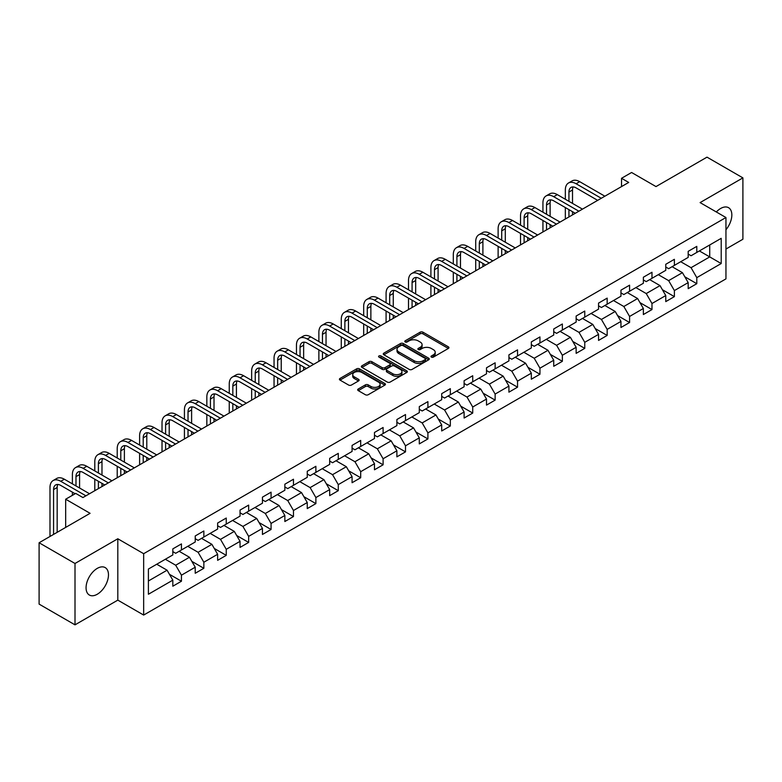 <?xml version="1.0" encoding="UTF-8"?>
<svg xmlns="http://www.w3.org/2000/svg" width="782" height="782" viewBox="0 0 782 782"><rect width="100%" height="100%" fill="white"/><g stroke="black" fill="none" stroke-linecap="round" stroke-linejoin="round"><path stroke-width="1.17" d="M431.4 357.11A1.398 0.802 0 0 0 433.375 357.11L448.35 348.459A1.994 1.153 0 0 0 448.936 347.648A1.994 1.153 0 0 0 448.35 346.827L422.974 332.184A1.994 1.153 0 0 0 420.159 332.184L405.174 340.825A1.398 0.802 0 0 0 404.773 341.402A1.398 0.802 0 0 0 405.174 341.969A1.398 0.802 0 0 0 407.148 341.969L409.094 340.844A6.383 3.685 0 0 1 418.116 340.844L420.227 342.066A6.383 3.685 0 0 1 422.094 344.676A6.383 3.685 0 0 1 420.227 347.276L418.292 348.401A1.398 0.802 0 0 0 417.881 348.968A1.398 0.802 0 0 0 418.292 349.534A1.398 0.802 0 0 0 420.266 349.534L422.202 348.42A6.383 3.685 0 0 1 431.224 348.42L433.336 349.642A6.383 3.685 0 0 1 435.212 352.242A6.383 3.685 0 0 1 433.336 354.852L431.4 355.966A1.398 0.802 0 0 0 430.99 356.533A1.398 0.802 0 0 0 431.4 357.11L431.4 355.966M97.271 594.252A15.845 9.149 120 0 0 107.623 580.293A15.845 9.149 120 0 0 105.189 567.595A15.845 9.149 120 0 0 97.271 568.377A15.845 9.149 120 0 0 86.919 582.336A15.845 9.149 120 0 0 89.353 595.034A15.845 9.149 120 0 0 97.271 594.252M725.95 229.742A15.845 9.149 120 0 0 728.56 207.699A15.845 9.149 120 0 0 720.633 208.481A15.845 9.149 120 0 0 716.332 211.961M358.264 388.996A1.994 1.153 0 0 0 357.677 389.807A1.994 1.153 0 0 0 358.264 390.619L365.389 394.734A1.994 1.153 0 0 0 368.205 394.734L384.842 385.125A1.994 1.153 0 0 0 385.428 384.314A1.994 1.153 0 0 0 384.842 383.503L359.466 368.85A1.994 1.153 0 0 0 356.641 368.85L340.004 378.449A1.994 1.153 0 0 0 339.427 379.27A1.994 1.153 0 0 0 340.004 380.081L348.606 385.047A1.994 1.153 0 0 0 351.431 385.047L358.547 380.932A1.994 1.153 0 0 0 359.133 380.12A1.994 1.153 0 0 0 358.547 379.309L354.285 376.846A5.337 3.079 0 0 1 352.721 374.666A5.337 3.079 0 0 1 356.015 371.821A5.337 3.079 0 0 1 361.822 372.496L378.527 382.134A5.337 3.079 0 0 1 380.091 384.314A5.337 3.079 0 0 1 376.797 387.158A5.337 3.079 0 0 1 370.991 386.494L368.205 384.881A1.994 1.153 0 0 0 365.389 384.881L358.264 388.996L358.264 390.619M725.95 249.028L742.9 239.243L742.9 177.885L706.996 157.153L656 186.585L631.582 172.49L621.534 178.296L628.708 182.441L82.912 497.557L75.727 493.413L65.668 499.219L65.668 527.41M75.004 563.48L75.004 624.847L117.808 600.136L117.808 538.769L75.004 563.48L39.1 542.757L90.086 513.315L65.668 499.219M117.808 538.769L143.663 553.695L725.95 217.523L725.95 278.881L143.663 615.063L143.663 553.695M742.9 177.885L700.095 202.597L725.95 217.523M409.23 369.417A1.994 1.153 0 0 0 412.055 369.417L428.683 359.818A1.994 1.153 0 0 0 429.269 358.997A1.994 1.153 0 0 0 428.683 358.185L403.307 343.533A1.994 1.153 0 0 0 400.492 343.533L383.854 353.141A1.994 1.153 0 0 0 383.268 353.953A1.994 1.153 0 0 0 383.854 354.764L409.23 369.417M379.544 357.413A1.398 0.802 0 0 1 380.961 357.609L380.961 355.947L406.767 370.844A1.994 1.153 0 0 1 407.344 371.655A1.994 1.153 0 0 1 406.767 372.467L390.13 382.075A1.994 1.153 0 0 1 387.305 382.075L361.929 367.423L361.929 365.8A1.994 1.153 0 0 0 361.343 366.611A1.994 1.153 0 0 0 361.929 367.423M361.929 365.8L369.055 361.685A1.994 1.153 0 0 1 371.87 361.685L382.163 367.628A1.994 1.153 0 0 0 384.979 367.628L389.71 364.901A1.994 1.153 0 0 0 390.286 364.089A1.994 1.153 0 0 0 389.71 363.268L378.987 357.091A1.398 0.802 0 0 1 378.586 356.514A1.398 0.802 0 0 1 379.446 355.771A1.398 0.802 0 0 1 380.961 355.947M75.004 624.847L39.1 604.115L39.1 542.757M169.45 574.311L181.444 581.231L181.444 575.181L195.226 567.214L195.226 573.274L203.848 568.299L203.848 562.238L217.631 554.282L217.631 560.332L226.252 555.357L226.252 549.306L240.045 541.339L240.045 547.4L248.656 542.425L248.656 536.364L262.449 528.407L262.449 534.458L271.071 529.482L271.071 523.432L284.853 515.475L284.853 521.526L293.475 516.55L293.475 510.499L307.258 502.533L307.258 508.593L315.879 503.618L315.879 497.557L329.672 489.6L329.672 495.651L338.283 490.676L338.283 484.625L352.076 476.658L352.076 482.719L360.697 477.743L360.697 471.683L374.48 463.726L374.48 469.777L383.102 464.801L383.102 458.751L396.885 450.794L396.885 456.844L405.506 451.869L405.506 445.818L419.299 437.852L419.299 443.902L427.91 438.927L427.91 432.876L441.703 424.919L441.703 430.97L450.324 425.995L450.324 419.944L464.107 411.977L464.107 418.038L472.729 413.062L472.729 407.002L486.512 399.045L486.512 405.096L495.133 400.12L495.133 394.069L508.926 386.103L508.926 392.163L517.537 387.188L517.537 381.127L531.33 373.17L531.33 379.221L539.951 374.246L539.951 368.195L553.734 360.238L553.734 366.289L562.356 361.313L562.356 355.263L576.139 347.296L576.139 353.356L584.76 348.381L584.76 342.32L598.553 334.364L598.553 340.414L607.164 335.439L607.164 329.388L620.957 321.422L620.957 327.482L629.578 322.507L629.578 316.446L643.361 308.489L643.361 314.54L651.983 309.564L651.983 303.514L665.765 295.557L665.765 301.608L674.387 296.632L674.387 290.581L688.18 282.615L688.18 288.666L696.791 283.69L696.791 277.639L721.209 263.544L721.209 238.334L709.724 244.971L709.724 256.907L721.209 263.544M181.444 581.231L172.822 586.207L172.822 580.156L148.404 594.252L148.404 569.042L172.822 554.946L172.822 548.886L181.444 543.91L181.444 549.971L195.226 542.004L195.226 535.953L203.848 530.978L203.848 537.029L217.631 529.072L217.631 523.021L226.252 518.046L226.252 524.096L240.045 516.13L240.045 510.079L248.656 505.104L248.656 511.154L262.449 503.197L262.449 497.147L271.071 492.171L271.071 498.222L284.853 490.265L284.853 484.205L293.475 479.229L293.475 485.29L307.258 477.323L307.258 471.272L315.879 466.297L315.879 472.348L329.672 464.391L329.672 458.34L338.283 453.365L338.283 459.415L352.076 451.449L352.076 445.398L360.697 440.422L360.697 446.473L374.48 438.516L374.48 432.466L383.102 427.49L383.102 433.541L396.885 425.584L396.885 419.523L405.506 414.548L405.506 420.608L419.299 412.642L419.299 406.591L427.91 401.616L427.91 407.666L441.703 399.71L441.703 393.649L450.324 388.674L450.324 394.734L464.107 386.767L464.107 380.717L472.729 375.741L472.729 381.792L486.512 373.835L486.512 367.784L495.133 362.809L495.133 368.86L508.926 360.893L508.926 354.842L517.537 349.867L517.537 355.918L531.33 347.961L531.33 341.91L539.951 336.934L539.951 342.985L553.734 335.028L553.734 328.968L562.356 323.992L562.356 330.053L576.139 322.086L576.139 316.036L584.76 311.06L584.76 317.111L598.553 309.154L598.553 303.103L607.164 298.128L607.164 304.178L620.957 296.212L620.957 290.161L629.578 285.186L629.578 291.236L643.361 283.28L643.361 277.229L651.983 272.253L651.983 278.304L665.765 270.347L665.765 264.287L674.387 259.311L674.387 265.372L688.18 257.405L688.18 251.354L696.791 246.379L696.791 252.43L721.209 238.334M179.146 551.29L189.479 557.263L175.696 565.23L165.354 559.257M172.822 551.623L175.696 553.285L181.444 549.971M175.696 565.23L181.444 575.181M189.479 557.263L195.226 567.214M201.551 538.358L211.893 544.331L198.1 552.288L187.758 546.315M195.226 538.69L198.1 540.352L203.848 537.029M198.1 552.288L203.848 562.238M211.893 544.331L217.631 554.282M223.955 525.426L234.297 531.389L220.504 539.355L210.162 533.383M217.631 525.758L220.504 527.41L226.252 524.096M220.504 539.355L226.252 549.306M234.297 531.389L240.045 541.339M246.359 512.484L256.701 518.456L242.919 526.413L232.577 520.45M240.045 512.816L242.919 514.478L248.656 511.154M242.919 526.413L248.656 536.364M256.701 518.456L262.449 528.407M268.764 499.551L279.106 505.524L265.323 513.481L254.981 507.508M262.449 499.884L265.323 501.536L271.071 498.222M265.323 513.481L271.071 523.432M279.106 505.524L284.853 515.475M291.178 486.609L301.52 492.582L287.727 500.548L277.385 494.576M284.853 486.942L287.727 488.603L293.475 485.29M287.727 500.548L293.475 510.499M301.52 492.582L307.258 502.533M313.582 473.677L323.924 479.649L310.131 487.606L299.789 481.634M307.258 474.009L310.131 475.671L315.879 472.348M310.131 487.606L315.879 497.557M323.924 479.649L329.672 489.6M335.986 460.745L346.328 466.707L332.546 474.674L322.204 468.701M329.672 461.067L332.546 462.729L338.283 459.415M332.546 474.674L338.283 484.625M346.328 466.707L352.076 476.658M358.391 447.803L368.733 453.775L354.95 461.732L344.608 455.769M352.076 448.135L354.95 449.797L360.697 446.473M354.95 461.732L360.697 471.683M368.733 453.775L374.48 463.726M380.805 434.87L391.147 440.843L377.354 448.8L367.012 442.827M374.48 435.203L377.354 436.855L383.102 433.541M377.354 448.8L383.102 458.751M391.147 440.843L396.885 450.794M403.209 421.928L413.551 427.901L399.758 435.867L389.416 429.895M396.885 422.26L399.758 423.922L405.506 420.608M399.758 435.867L405.506 445.818M413.551 427.901L419.299 437.852M425.613 408.996L435.955 414.968L422.172 422.925L411.831 416.953M419.299 409.328L422.172 410.98L427.91 407.666M422.172 422.925L427.91 432.876M435.955 414.968L441.703 424.919M448.018 396.054L458.36 402.026L444.577 409.993L434.235 404.02M441.703 396.386L444.577 398.048L450.324 394.734M444.577 409.993L450.324 419.944M458.36 402.026L464.107 411.977M470.432 383.121L480.774 389.094L466.981 397.051L456.639 391.078M464.107 383.454L466.981 385.115L472.729 381.792M466.981 397.051L472.729 407.002M480.774 389.094L486.512 399.045M492.836 370.189L503.178 376.152L489.385 384.118L479.043 378.146M486.512 370.521L489.385 372.173L495.133 368.86M489.385 384.118L495.133 394.069M503.178 376.152L508.926 386.103M515.24 357.247L525.582 363.219L511.799 371.176L501.458 365.214M508.926 357.579L511.799 359.241L517.537 355.918M511.799 371.176L517.537 381.127M525.582 363.219L531.33 373.17M537.645 344.315L547.987 350.287L534.204 358.244L523.862 352.271M531.33 344.647L534.204 346.299L539.951 342.985M534.204 358.244L539.951 368.195M547.987 350.287L553.734 360.238M560.059 331.373L570.401 337.345L556.608 345.312L546.266 339.339M553.734 331.705L556.608 333.367L562.356 330.053M556.608 345.312L562.356 355.263M570.401 337.345L576.139 347.296M582.463 318.44L592.805 324.413L579.012 332.37L568.67 326.397M576.139 318.773L579.012 320.434L584.76 317.111M579.012 332.37L584.76 342.32M592.805 324.413L598.553 334.364M604.867 305.508L615.209 311.471L601.426 319.437L591.084 313.465M598.553 305.84L601.426 307.492L607.164 304.178M601.426 319.437L607.164 329.388M615.209 311.471L620.957 321.422M627.272 292.566L637.613 298.538L623.831 306.495L613.489 300.532M620.957 292.898L623.831 294.56L629.578 291.236M623.831 306.495L629.578 316.446M637.613 298.538L643.361 308.489M649.686 279.633L660.028 285.606L646.235 293.563L635.893 287.59M643.361 279.966L646.235 281.618L651.983 278.304M646.235 293.563L651.983 303.514M660.028 285.606L665.765 295.557M672.09 266.691L682.432 272.664L668.639 280.63L658.297 274.658M665.765 267.024L668.639 268.685L674.387 265.372M668.639 280.63L674.387 290.581M682.432 272.664L688.18 282.615M699.382 250.934L709.724 256.907L691.053 267.688L680.711 261.716M688.18 254.091L691.053 255.753L696.791 252.43M691.053 267.688L696.791 277.639M117.808 600.136L143.663 615.063M621.534 178.296L621.534 186.585M148.404 580.987L167.074 570.205L156.732 564.233M167.074 570.205L172.822 580.156M684.797 276.769L696.791 283.69M662.393 289.711L674.387 296.632M639.989 302.644L651.983 309.564M617.584 315.576L629.578 322.507M595.17 328.518L607.164 335.439M572.766 341.451L584.76 348.381M550.362 354.393L562.356 361.313M527.958 367.325L539.951 374.246M505.543 380.257L517.537 387.188M483.139 393.199L495.133 400.12M460.735 406.132L472.729 413.062M438.331 419.074L450.324 425.995M415.916 432.006L427.91 438.927M393.512 444.948L405.506 451.869M371.108 457.881L383.102 464.801M348.704 470.813L360.697 477.743M326.29 483.755L338.283 490.676M303.885 496.687L315.879 503.618M281.481 509.629L293.475 516.55M259.077 522.562L271.071 529.482M236.663 535.494L248.656 542.425M214.258 548.436L226.252 555.357M191.854 561.368L203.848 568.299M431.957 357.306L433.336 356.504A6.383 3.685 0 0 0 435.212 353.904L435.212 352.242M422.094 344.676L422.094 346.328A6.383 3.685 0 0 1 420.227 348.938L418.849 349.73M448.35 346.827L448.35 348.459L422.974 333.836A1.994 1.153 0 0 0 420.159 333.836L405.731 342.164M428.683 358.185L428.683 359.818L403.307 345.194A1.994 1.153 0 0 0 400.492 345.194L383.884 354.784L383.854 353.141M425.164 359.573A1.398 0.802 0 0 0 425.574 358.997A1.398 0.802 0 0 0 425.164 358.43L402.886 345.566A1.398 0.802 0 0 0 400.912 345.566L398.869 346.749A6.383 3.685 0 0 0 397.002 349.358A6.383 3.685 0 0 0 398.869 351.959L414.098 360.746A6.383 3.685 0 0 0 423.121 360.746L425.164 359.573L425.164 361.225A1.398 0.802 0 0 0 425.574 360.658L425.574 358.997M397.002 349.358L397.002 351.01A6.383 3.685 0 0 0 398.869 353.62L398.869 351.959M425.164 361.225L423.121 362.408A6.383 3.685 0 0 1 414.098 362.408L398.869 353.62M361.958 367.442L369.055 363.347L369.055 361.685M390.286 364.089L390.286 365.741A1.994 1.153 0 0 1 389.71 366.562L384.979 369.29A1.994 1.153 0 0 1 382.163 369.29L371.87 363.347A1.994 1.153 0 0 0 369.055 363.347M380.961 357.609L406.738 372.486M392.838 373.796A5.337 3.079 0 0 0 398.654 374.461A5.337 3.079 0 0 0 401.948 371.616A5.337 3.079 0 0 0 400.384 369.436L394.499 366.044A1.994 1.153 0 0 0 391.674 366.044L386.953 368.772A1.994 1.153 0 0 0 386.376 369.583A1.994 1.153 0 0 0 386.953 370.394L392.838 373.796L392.838 375.448A5.337 3.079 0 0 0 398.654 376.122A5.337 3.079 0 0 0 401.948 373.278L401.948 371.616M386.376 369.583L386.376 371.235A1.994 1.153 0 0 0 386.953 372.056L386.953 370.394M392.838 375.448L386.953 372.056M380.091 384.314L380.091 385.976A5.337 3.079 0 0 1 376.797 388.82A5.337 3.079 0 0 1 370.991 388.146L368.205 386.543A1.994 1.153 0 0 0 365.389 386.543L358.293 390.638M352.721 374.666L352.721 376.328A5.337 3.079 0 0 0 354.285 378.508L354.285 376.846M358.518 380.951L354.285 378.508M384.812 385.145L359.466 370.512A1.994 1.153 0 0 0 356.641 370.512L340.033 380.101L340.004 378.449M565.337 199.263L565.337 189.967A15.239 8.797 60 0 1 568.494 182.998L572.092 180.925A15.239 8.797 60 0 1 579.706 181.678L604.867 196.204M568.494 182.998A15.239 8.797 60 0 1 576.109 183.75L601.28 198.276M597.683 200.358L576.109 187.895A10.156 5.865 -120 0 0 571.036 187.397A10.156 5.865 -120 0 0 568.934 192.049L568.934 201.336M573.157 186.927A10.156 5.865 -120 0 0 572.522 189.967L572.522 203.408M568.934 209.625L568.934 216.956M572.522 211.697L572.522 214.884M565.337 219.028L565.337 207.553M542.933 212.196L542.933 202.909A15.239 8.797 60 0 1 546.09 195.93L549.678 193.858A15.239 8.797 60 0 1 557.302 194.62L582.463 209.146M546.09 195.93A15.239 8.797 60 0 1 553.705 196.693L578.876 211.218M575.278 213.291L553.705 200.837A10.156 5.865 -120 0 0 548.632 200.329A10.156 5.865 -120 0 0 546.53 204.982L546.53 214.268M550.753 199.86A10.156 5.865 -120 0 0 550.117 202.909L550.117 216.34M546.53 222.557L546.53 229.888M550.117 224.639L550.117 227.816M542.933 231.961L542.933 220.485M520.529 225.128L520.529 215.842A15.239 8.797 60 0 1 523.686 208.872L527.273 206.8A15.239 8.797 60 0 1 534.888 207.553L560.059 222.078M523.686 208.872A15.239 8.797 60 0 1 531.301 209.625L556.461 224.151M552.874 226.223L531.301 213.769A10.156 5.865 -120 0 0 526.218 213.271A10.156 5.865 -120 0 0 524.116 217.914L524.116 227.2M528.349 212.802A10.156 5.865 -120 0 0 527.713 215.842L527.713 229.282M524.116 235.499L524.116 242.831M527.713 237.572L527.713 240.758M520.529 244.903L520.529 233.427M498.124 238.07L498.124 228.784A15.239 8.797 60 0 1 501.272 221.805L504.869 219.732A15.239 8.797 60 0 1 512.484 220.485L537.645 235.02M501.272 221.805A15.239 8.797 60 0 1 508.896 222.557L534.057 237.093M530.47 239.165L508.896 226.712A10.156 5.865 -120 0 0 503.813 226.203A10.156 5.865 -120 0 0 501.712 230.856L501.712 240.142M505.934 225.734A10.156 5.865 -120 0 0 505.299 228.784L505.299 242.215M501.712 248.432L501.712 255.763M505.299 250.504L505.299 253.691M498.124 257.835L498.124 246.359M475.71 251.002L475.71 241.716A15.239 8.797 60 0 1 478.867 234.747L482.465 232.674A15.239 8.797 60 0 1 490.079 233.427L515.24 247.953M478.867 234.747A15.239 8.797 60 0 1 486.482 235.499L511.653 250.025M508.056 252.097L486.482 239.644A10.156 5.865 -120 0 0 481.409 239.145A10.156 5.865 -120 0 0 479.307 243.789L479.307 253.075M483.53 238.676A10.156 5.865 -120 0 0 482.895 241.716L482.895 255.147M479.307 261.374L479.307 268.705M482.895 263.446L482.895 266.633M475.71 270.777L475.71 259.301M453.306 263.945L453.306 254.658A15.239 8.797 60 0 1 456.463 247.679L460.051 245.607A15.239 8.797 60 0 1 467.675 246.359L492.836 260.885M456.463 247.679A15.239 8.797 60 0 1 464.078 248.432L489.249 262.967M485.651 265.039L464.078 252.576A10.156 5.865 -120 0 0 459.005 252.078A10.156 5.865 -120 0 0 456.903 256.731L456.903 266.017M461.126 251.608A10.156 5.865 -120 0 0 460.49 254.658L460.49 268.089M456.903 274.306L456.903 281.637M460.49 276.378L460.49 279.565M453.306 283.71L453.306 272.234M430.902 276.877L430.902 267.591A15.239 8.797 60 0 1 434.059 260.611L437.646 258.539A15.239 8.797 60 0 1 445.261 259.301L470.432 273.827M434.059 260.611A15.239 8.797 60 0 1 441.674 261.374L466.834 275.899M463.247 277.972L441.674 265.518A10.156 5.865 -120 0 0 436.591 265.01A10.156 5.865 -120 0 0 434.489 269.663L434.489 278.949M438.722 264.541A10.156 5.865 -120 0 0 438.086 267.591L438.086 281.021M434.489 287.248L434.489 294.57M438.086 289.32L438.086 292.497M430.902 296.652L430.902 285.166M408.497 289.809L408.497 280.523A15.239 8.797 60 0 1 411.655 273.553L415.242 271.481A15.239 8.797 60 0 1 422.857 272.234L448.018 286.759M411.655 273.553A15.239 8.797 60 0 1 419.269 274.306L444.43 288.832M440.843 290.904L419.269 278.451A10.156 5.865 -120 0 0 414.186 277.952A10.156 5.865 -120 0 0 412.085 282.595L412.085 291.891M416.307 277.483A10.156 5.865 -120 0 0 415.672 280.523L415.672 293.964M412.085 300.18L412.085 307.512M415.672 302.253L415.672 305.439M408.497 309.584L408.497 298.108M386.083 302.751L386.083 293.465A15.239 8.797 60 0 1 389.24 286.486L392.838 284.413A15.239 8.797 60 0 1 400.452 285.166L425.613 299.702M389.24 286.486A15.239 8.797 60 0 1 396.865 287.248L422.026 301.774M418.438 303.846L396.865 291.393A10.156 5.865 -120 0 0 391.782 290.884A10.156 5.865 -120 0 0 389.68 295.537L389.68 304.824M393.903 290.415A10.156 5.865 -120 0 0 393.268 293.465L393.268 306.896M389.68 313.113L389.68 320.444M393.268 315.185L393.268 318.372M386.083 322.516L386.083 311.041M363.679 315.684L363.679 306.397A15.239 8.797 60 0 1 366.836 299.428L370.424 297.356A15.239 8.797 60 0 1 378.048 298.108L403.209 312.634M366.836 299.428A15.239 8.797 60 0 1 374.451 300.18L399.622 314.706M396.024 316.778L374.451 304.325A10.156 5.865 -120 0 0 369.378 303.827A10.156 5.865 -120 0 0 367.276 308.47L367.276 317.756M371.499 303.357A10.156 5.865 -120 0 0 370.863 306.397L370.863 319.828M367.276 326.055L367.276 333.386M370.863 328.127L370.863 331.314M363.679 335.458L363.679 323.983M341.275 328.626L341.275 319.339A15.239 8.797 60 0 1 344.432 312.36L348.019 310.288A15.239 8.797 60 0 1 355.634 311.041L380.805 325.576M344.432 312.36A15.239 8.797 60 0 1 352.047 313.113L377.207 327.648M373.62 329.721L352.047 317.267A10.156 5.865 -120 0 0 346.973 316.759A10.156 5.865 -120 0 0 344.862 321.412L344.862 330.698M349.095 316.29A10.156 5.865 -120 0 0 348.459 319.339L348.459 332.77M344.862 338.987L344.862 346.318M348.459 341.06L348.459 344.246M341.275 348.391L341.275 336.915M318.87 341.558L318.87 332.272A15.239 8.797 60 0 1 322.028 325.302L325.615 323.22A15.239 8.797 60 0 1 333.23 323.983L358.391 338.508M322.028 325.302A15.239 8.797 60 0 1 329.642 326.055L354.803 340.581M351.216 342.653L329.642 330.2A10.156 5.865 -120 0 0 324.559 329.691A10.156 5.865 -120 0 0 322.458 334.344L322.458 343.63M326.68 329.232A10.156 5.865 -120 0 0 326.045 332.272L326.045 345.703M322.458 351.929L322.458 359.251M326.045 354.002L326.045 357.178M318.87 361.333L318.87 349.847M296.456 354.5L296.456 345.204A15.239 8.797 60 0 1 299.614 338.235L303.211 336.162A15.239 8.797 60 0 1 310.825 336.915L335.986 351.441M299.614 338.235A15.239 8.797 60 0 1 307.238 338.987L332.399 353.513M328.811 355.595L307.238 343.132A10.156 5.865 -120 0 0 302.155 342.633A10.156 5.865 -120 0 0 300.053 347.286L300.053 356.572M304.276 342.164A10.156 5.865 -120 0 0 303.641 345.204L303.641 358.645M300.053 364.862L300.053 372.193M303.641 366.934L303.641 370.121M296.456 374.265L296.456 362.789M274.052 367.432L274.052 358.146A15.239 8.797 60 0 1 277.209 351.167L280.797 349.095A15.239 8.797 60 0 1 288.421 349.847L313.582 364.383M277.209 351.167A15.239 8.797 60 0 1 284.824 351.929L309.995 366.455M306.397 368.527L284.824 356.074A10.156 5.865 -120 0 0 279.751 355.566A10.156 5.865 -120 0 0 277.649 360.219L277.649 369.505M281.872 355.096A10.156 5.865 -120 0 0 281.237 358.146L281.237 371.577M277.649 377.794L277.649 385.125M281.237 379.876L281.237 383.053M274.052 387.198L274.052 375.722M251.648 380.365L251.648 371.079A15.239 8.797 60 0 1 254.805 364.109L258.392 362.037A15.239 8.797 60 0 1 266.007 362.789L291.178 377.315M254.805 364.109A15.239 8.797 60 0 1 262.42 364.862L287.58 379.387M283.993 381.46L262.42 369.006A10.156 5.865 -120 0 0 257.346 368.508A10.156 5.865 -120 0 0 255.235 373.151L255.235 382.437M259.468 368.039A10.156 5.865 -120 0 0 258.832 371.079L258.832 384.519M255.235 390.736L255.235 398.067M258.832 392.808L258.832 395.995M251.648 400.14L251.648 388.664M229.243 393.307L229.243 384.021A15.239 8.797 60 0 1 232.401 377.041L235.988 374.969A15.239 8.797 60 0 1 243.603 375.722L268.764 390.257M232.401 377.041A15.239 8.797 60 0 1 240.015 377.794L265.176 392.329M261.589 394.402L240.015 381.948A10.156 5.865 -120 0 0 234.932 381.44A10.156 5.865 -120 0 0 232.831 386.093L232.831 395.379M237.063 380.971A10.156 5.865 -120 0 0 236.418 384.021L236.418 397.452M232.831 403.668L232.831 411M236.418 405.741L236.418 408.927M229.243 413.072L229.243 401.596M206.839 406.239L206.839 396.953A15.239 8.797 60 0 1 209.987 389.983L213.584 387.911A15.239 8.797 60 0 1 221.198 388.664L246.359 403.189M209.987 389.983A15.239 8.797 60 0 1 217.611 390.736L242.772 405.262M239.184 407.334L217.611 394.881A10.156 5.865 -120 0 0 212.528 394.382A10.156 5.865 -120 0 0 210.426 399.025L210.426 408.312M214.649 393.913A10.156 5.865 -120 0 0 214.014 396.953L214.014 410.384M210.426 416.611L210.426 423.942M214.014 418.683L214.014 421.86M206.839 426.014L206.839 414.538M184.425 419.181L184.425 409.895A15.239 8.797 60 0 1 187.582 402.916L191.17 400.843A15.239 8.797 60 0 1 198.794 401.596L223.955 416.122M187.582 402.916A15.239 8.797 60 0 1 195.197 403.668L220.368 418.204M216.77 420.276L195.197 407.813A10.156 5.865 -120 0 0 190.124 407.314A10.156 5.865 -120 0 0 188.022 411.967L188.022 421.254M192.245 406.845A10.156 5.865 -120 0 0 191.61 409.895L191.61 423.326M188.022 429.543L188.022 436.874M191.61 431.615L191.61 434.802M184.425 438.946L184.425 427.471M162.021 432.114L162.021 422.827A15.239 8.797 60 0 1 165.178 415.848L168.765 413.776A15.239 8.797 60 0 1 176.38 414.538L201.551 429.064M165.178 415.848A15.239 8.797 60 0 1 172.793 416.611L197.954 431.136M194.366 433.208L172.793 420.755A10.156 5.865 -120 0 0 167.719 420.247A10.156 5.865 -120 0 0 165.608 424.9L165.608 434.186M169.841 419.778A10.156 5.865 -120 0 0 169.205 422.827L169.205 436.258M165.608 442.475L165.608 449.806M169.205 444.557L169.205 447.734M162.021 451.879L162.021 440.403M139.616 445.046L139.616 435.76A15.239 8.797 60 0 1 142.774 428.79L146.361 426.718A15.239 8.797 60 0 1 153.976 427.471L179.146 441.996M142.774 428.79A15.239 8.797 60 0 1 150.388 429.543L175.549 444.068M171.962 446.141L150.388 433.687A10.156 5.865 -120 0 0 145.305 433.189A10.156 5.865 -120 0 0 143.204 437.832L143.204 447.128M147.436 432.72A10.156 5.865 -120 0 0 146.791 435.76L146.791 449.2M143.204 455.417L143.204 462.748M146.791 457.49L146.791 460.676M139.616 464.821L139.616 453.345M117.212 457.988L117.212 448.702A15.239 8.797 60 0 1 120.36 441.722L123.957 439.65A15.239 8.797 60 0 1 131.571 440.403L156.732 454.938M120.36 441.722A15.239 8.797 60 0 1 127.984 442.475L153.145 457.011M149.558 459.083L127.984 446.63A10.156 5.865 -120 0 0 122.901 446.121A10.156 5.865 -120 0 0 120.799 450.774L120.799 460.06M125.022 445.652A10.156 5.865 -120 0 0 124.387 448.702L124.387 462.133M120.799 468.35L120.799 475.681M124.387 470.422L124.387 473.609M117.212 477.753L117.212 466.277M94.798 470.92L94.798 461.634A15.239 8.797 60 0 1 97.955 454.665L101.543 452.592A15.239 8.797 60 0 1 109.167 453.345L134.328 467.871M97.955 454.665A15.239 8.797 60 0 1 105.57 455.417L130.741 469.943M127.143 472.015L105.57 459.562A10.156 5.865 -120 0 0 100.497 459.063A10.156 5.865 -120 0 0 98.395 463.706L98.395 472.993M102.618 458.594A10.156 5.865 -120 0 0 101.983 461.634L101.983 475.065M98.395 481.292L98.395 488.623M101.983 483.364L101.983 486.551M94.798 490.695L94.798 479.219M72.394 483.863L72.394 474.576A15.239 8.797 60 0 1 75.551 467.597L79.138 465.525A15.239 8.797 60 0 1 86.753 466.277L111.924 480.813M75.551 467.597A15.239 8.797 60 0 1 83.166 468.35L108.327 482.885M104.739 484.957L83.166 472.494A10.156 5.865 -120 0 0 78.092 471.996A10.156 5.865 -120 0 0 75.981 476.649L75.981 485.935M80.214 471.526A10.156 5.865 -120 0 0 79.578 474.576L79.578 488.007M72.394 495.338L72.394 492.152M49.989 536.472L49.989 487.509A15.239 8.797 60 0 1 53.147 480.539L56.734 478.457A15.239 8.797 60 0 1 64.349 479.219L89.519 493.745M53.147 480.539A15.239 8.797 60 0 1 60.761 481.292L85.922 495.817M75.15 493.745L60.761 485.436A10.156 5.865 -120 0 0 55.678 484.928A10.156 5.865 -120 0 0 53.577 489.581L53.577 534.399M57.809 484.469A10.156 5.865 -120 0 0 57.164 487.509L57.164 532.317M433.336 356.504L433.336 354.852M418.292 349.534L418.292 348.401M420.227 348.938L420.227 347.276M405.174 341.969L405.174 340.825M420.159 333.836L420.159 332.184M422.974 333.836L422.974 332.184M400.492 345.194L400.492 343.533M403.307 345.194L403.307 343.533M414.098 362.408L414.098 360.746M423.121 362.408L423.121 360.746M371.87 363.347L371.87 361.685M382.163 369.29L382.163 367.628M384.979 369.29L384.979 367.628M389.71 366.562L389.71 364.901M406.767 372.467L406.767 370.844M365.389 386.543L365.389 384.881M368.205 386.543L368.205 384.881M370.991 388.146L370.991 386.494M358.547 380.932L358.547 379.309M356.641 370.512L356.641 368.85M359.466 370.512L359.466 368.85M384.842 385.125L384.842 383.503M579.706 181.678L576.109 183.75M572.522 189.967L568.934 192.049M557.302 194.62L553.705 196.693M550.117 202.909L546.53 204.982M534.888 207.553L531.301 209.625M527.713 215.842L524.116 217.914M512.484 220.485L508.896 222.557M505.299 228.784L501.712 230.856M490.079 233.427L486.482 235.499M482.895 241.716L479.307 243.789M467.675 246.359L464.078 248.432M460.49 254.658L456.903 256.731M445.261 259.301L441.674 261.374M438.086 267.591L434.489 269.663M422.857 272.234L419.269 274.306M415.672 280.523L412.085 282.595M400.452 285.166L396.865 287.248M393.268 293.465L389.68 295.537M378.048 298.108L374.451 300.18M370.863 306.397L367.276 308.47M355.634 311.041L352.047 313.113M348.459 319.339L344.862 321.412M333.23 323.983L329.642 326.055M326.045 332.272L322.458 334.344M310.825 336.915L307.238 338.987M303.641 345.204L300.053 347.286M288.421 349.847L284.824 351.929M281.237 358.146L277.649 360.219M266.007 362.789L262.42 364.862M258.832 371.079L255.235 373.151M243.603 375.722L240.015 377.794M236.418 384.021L232.831 386.093M221.198 388.664L217.611 390.736M214.014 396.953L210.426 399.025M198.794 401.596L195.197 403.668M191.61 409.895L188.022 411.967M176.38 414.538L172.793 416.611M169.205 422.827L165.608 424.9M153.976 427.471L150.388 429.543M146.791 435.76L143.204 437.832M131.571 440.403L127.984 442.475M124.387 448.702L120.799 450.774M109.167 453.345L105.57 455.417M101.983 461.634L98.395 463.706M86.753 466.277L83.166 468.35M79.578 474.576L75.981 476.649M64.349 479.219L60.761 481.292M57.164 487.509L53.577 489.581"/></g></svg>
